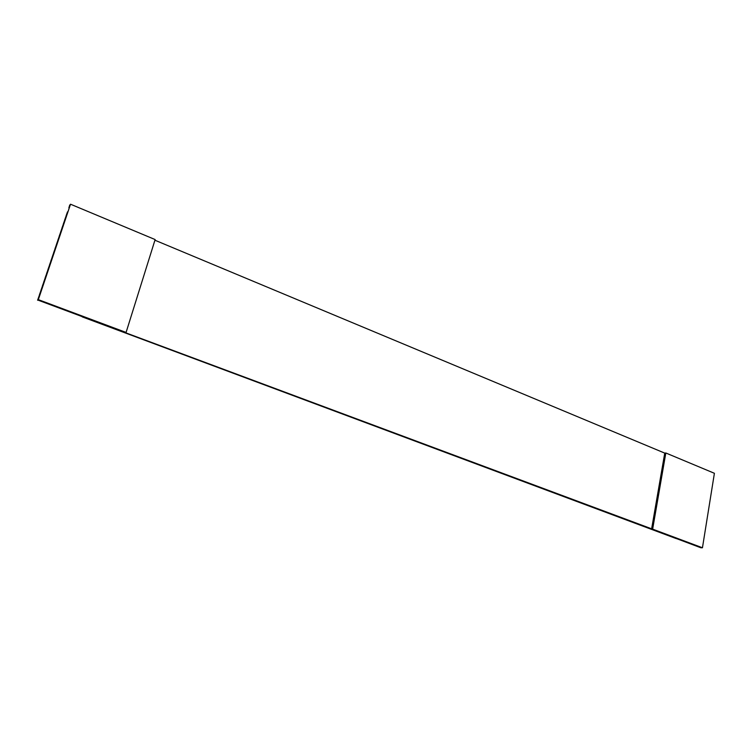 <?xml version="1.0" encoding="UTF-8"?>
<svg xmlns="http://www.w3.org/2000/svg" width="752" height="752" viewBox="0 0 752 752"><rect width="100%" height="100%" fill="white"/><g stroke="black" fill="none" stroke-linecap="round" stroke-linejoin="round"><path stroke-width="1.13" d="M70.528 204.215L37.816 300.048L70.528 204.215L155.138 239.568L126.082 332.431L38.324 299.644L37.816 300.048L125.471 332.779L126.082 332.431L125.471 332.779L702.453 547.757L700.892 547.785L651.57 529.192L664.749 453.118L665.821 452.986L714.4 473.29L702.453 547.757L37.816 300.048L70.528 204.215L38.324 299.644L126.082 332.431L155.138 239.568L70.528 204.215M67.501 211.885L66.063 215.918L67.501 211.885M68.874 207.834L69.757 204.967L68.874 207.834M66.138 215.946L64.691 219.988L66.138 215.946M64.757 220.016L63.309 224.058L64.757 220.016M63.384 224.087L61.937 228.147L63.384 224.087M62.002 228.176L60.555 232.246L62.002 228.176M60.621 232.274L59.164 236.344L60.621 232.274M59.239 236.372L57.782 240.461L59.239 236.372M57.848 240.49L56.391 244.579L57.848 240.49M56.456 244.607L54.99 248.705L56.456 244.607M55.065 248.733L53.599 252.851L55.065 248.733M53.665 252.879L52.198 256.996L53.665 252.879M52.264 257.024L50.788 261.151L52.264 257.024M50.863 261.179L49.388 265.315L50.863 261.179M49.453 265.343L47.978 269.489L49.453 265.343M48.053 269.517L46.568 273.672L48.053 269.517M46.633 273.7L45.148 277.855L46.633 273.7M45.223 277.883L43.729 282.056L45.223 277.883M43.804 282.085L42.309 286.268L43.804 282.085M42.385 286.296L40.89 290.488L42.385 286.296M40.956 290.516L39.461 294.709L40.956 290.516M39.536 294.737L37.6 300.217L39.536 294.737M82.203 316.865L676.349 538.629L82.203 316.865M664.749 453.118L154.931 240.217L664.749 453.118L651.57 529.192L652.642 529.145L665.821 452.986L664.749 453.118M652.642 529.145L702.453 547.757L714.4 473.29L665.821 452.986L652.642 529.145"/></g></svg>
